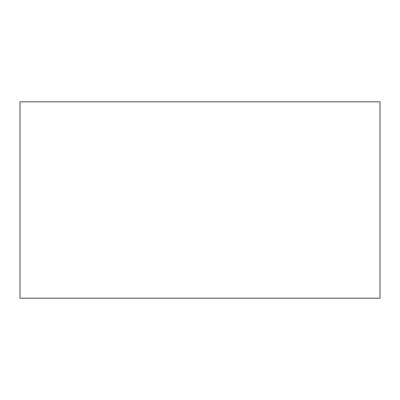 <?xml version="1.0" encoding="UTF-8"?>
<svg xmlns="http://www.w3.org/2000/svg" width="400" height="400" viewBox="0 0 400 400"><rect width="100%" height="100%" fill="white"/><g stroke="black" fill="none" stroke-linecap="round" stroke-linejoin="round"><path stroke-width="0.6" d="M380 101.82L380 298.18L20 298.18L20 101.82L380 101.82L20 101.82L20 298.18L380 298.18L380 101.82"/></g></svg>
